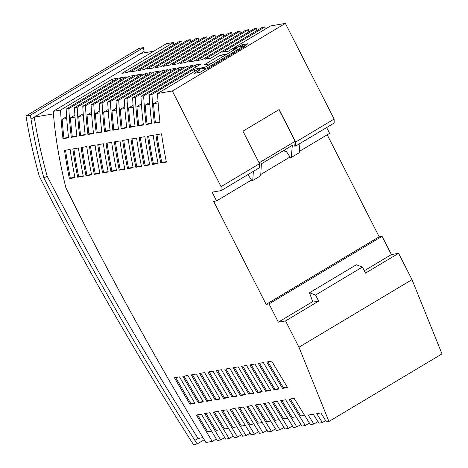 <?xml version="1.0" encoding="UTF-8"?>
<svg xmlns="http://www.w3.org/2000/svg" width="468" height="468" viewBox="0 0 468 468"><rect width="100%" height="100%" fill="white"/><g stroke="black" fill="none" stroke-linecap="round" stroke-linejoin="round"><path stroke-width="0.7" d="M328.94 421.475L441.991 353.896L412.004 279.63L298.953 347.215L328.94 421.475L326.494 421.896A1170.842 489.259 59.1 0 1 320.867 412.934L316.737 413.636A1180.115 493.132 -120.9 0 0 322.358 422.598L325.687 420.609M317.924 421.615L313.852 424.055A1199.168 501.093 -120.9 0 1 308.248 415.087L313.297 414.227A1187.825 496.355 59.1 0 0 318.913 423.189L322.358 422.598M309.43 423.066L305.352 425.506A1218.222 509.055 -120.9 0 1 289.078 399.186L294.109 398.326A1206.878 504.317 59.1 0 0 310.413 424.64L313.852 424.055M300.936 424.517L296.864 426.951A1237.275 517.017 -120.9 0 1 280.63 400.631L285.661 399.771A1225.926 512.273 59.1 0 0 301.918 426.091L305.352 425.506M292.453 425.962L288.376 428.401A1256.328 524.979 -120.9 0 1 272.183 402.07L277.214 401.211A1244.974 520.235 59.1 0 0 293.436 427.536L296.864 426.951M283.977 427.407L279.893 429.846A1275.388 532.941 -120.9 0 1 263.741 403.51L268.778 402.65A1264.021 528.191 59.1 0 0 284.954 428.986L288.376 428.401M275.5 428.852L271.422 431.297A1294.441 540.903 -120.9 0 1 255.306 404.949L260.343 404.095A1283.069 536.152 59.1 0 0 276.477 430.431L279.893 429.846M267.035 430.297L262.952 432.742A1313.495 548.865 -120.9 0 1 246.87 406.388L251.907 405.534A1302.116 544.108 59.1 0 0 268.006 431.876L271.422 431.297M258.57 431.742L254.487 434.187A1332.548 556.826 -120.9 0 1 238.44 407.827L243.477 406.967A1321.164 552.07 59.1 0 0 259.541 433.321L262.952 432.742M250.111 433.187L246.022 435.632A1351.602 564.788 -120.9 0 1 230.016 409.266L235.053 408.406A1340.212 560.032 59.1 0 0 251.082 434.766L254.487 434.187M241.652 434.626L237.569 437.071A1370.655 572.75 -120.9 0 1 221.592 410.705L226.629 409.845A1359.259 567.988 59.1 0 0 242.623 436.211L246.022 435.632M233.204 436.071L229.115 438.516A1389.708 580.712 -120.9 0 1 213.174 412.144L218.211 411.284A1378.307 575.95 59.1 0 0 234.17 437.65L237.569 437.071M224.757 437.51L220.662 439.955A1408.762 588.674 -120.9 0 1 204.756 413.577L209.793 412.717A1397.354 583.912 59.1 0 0 225.722 439.095L229.115 438.516M216.315 438.949L212.22 441.4A1427.821 596.636 -120.9 0 1 196.344 415.017L201.38 414.157A1416.408 591.868 59.1 0 0 217.275 440.534L220.662 439.955M221.071 186.656L221.124 190.616L259.564 167.638L259.512 163.677L221.071 186.656L172.323 90.985L157.558 93.506L199.871 68.211L194.273 69.165L151.96 94.46L149.245 94.922L200.93 64.028L195.326 64.982L143.647 95.882L140.938 96.344L192.617 65.444L187.019 66.403L135.34 97.297L132.631 97.759L184.31 66.865L178.712 67.819L127.027 98.713L124.318 99.175L176.003 68.281L170.399 69.241L118.72 100.134L116.011 100.597L167.69 69.703L162.092 70.656L110.413 101.55L107.698 102.012L159.383 71.118L153.785 72.072L102.1 102.972L99.391 103.434L151.07 72.534L145.472 73.494L93.793 104.387L91.084 104.85L142.763 73.956L137.165 74.909L85.48 105.809L82.772 106.271L134.456 75.371L128.852 76.331L77.173 107.225L74.465 107.687L126.144 76.793L120.545 77.746L68.866 108.64L66.158 109.102L117.837 78.209L112.238 79.162L60.553 110.062L53.223 111.314A408.213 170.58 59.1 0 0 65.848 187.645A1441.697 602.439 59.1 0 0 205.908 442.476L212.22 441.4M315.561 295.045L318.667 301.129L312.881 302.117L309.494 292.769L315.561 295.045L362.402 267.041L365.502 273.131L398.607 253.334L412.004 279.63M298.953 347.215L285.556 320.919L318.667 301.129M309.494 292.769L356.335 264.771L362.402 267.041M398.607 253.334L391.383 254.569L382.081 236.311L269.03 303.896L278.331 322.154L312.7 301.608M364.297 270.761L391.383 254.569M285.556 320.919L278.331 322.154M251.491 180.04L216.561 200.924L213.671 201.415L266.14 304.387L379.191 236.802L382.081 236.311M266.14 304.387L269.03 303.896M327.202 134.778L379.191 236.802M260.775 174.488L289.99 157.02M299.327 151.445L329.612 133.339L326.652 127.53M284.251 150.169L284.918 151.48L286.223 151.24L290.412 157.657L291.248 157.505L299.233 152.732L299.9 143.524M216.561 200.924L212.092 192.155L221.124 190.616M259.512 163.677L242.951 131.18L279.127 109.553L295.688 142.05L295.741 146.01L334.175 123.031L334.123 119.071L285.375 23.4L270.609 25.921L228.296 51.217L222.698 52.17L265.011 26.875L262.296 27.337L210.618 58.237L205.019 59.19L256.698 28.296L253.989 28.759L202.311 59.652L196.712 60.606L248.391 29.712L245.682 30.174L193.998 61.068L188.399 62.028L240.078 31.134L237.37 31.596L185.691 62.49L180.092 63.443L231.771 32.549L229.063 33.012L177.384 63.905L171.779 64.865L223.464 33.965L220.756 34.427L169.071 65.327L163.472 66.28L215.151 35.387L212.443 35.849L160.764 66.743L155.165 67.702L206.844 36.802L204.136 37.264L152.451 68.164L146.853 69.118L198.537 38.224L195.823 38.686L144.144 69.58L138.546 70.533L190.224 39.64L187.516 40.102L135.837 70.996L130.233 71.955L181.917 41.055L179.209 41.523L127.524 72.417L121.926 73.371L173.605 42.477L166.275 43.729L53.223 111.314M295.741 146.01L294.764 146.174L295.121 141.318L278.975 109.641M295.688 142.05L334.123 119.071M172.323 90.985L285.375 23.4M198.713 72.546L199.28 70.241L194.109 73.33L200.164 72.3L205.329 69.211L207.406 68.855L244.875 46.455L243.74 46.648M227.109 54.042L220.305 55.201L204.159 64.859L210.957 63.695M234.012 49.912L233.842 49.579L232.227 50.544L233.245 50.374M243.582 46.344L247.964 43.717L241.915 44.752L237.96 47.116M30.42 115.204L143.471 47.619L139.06 48.374L26.009 115.959L30.42 115.204L31.011 119.071A405.937 169.627 -120.9 0 0 43.916 178.051L47.145 176.12A1441.487 602.351 -120.9 0 0 198.122 438.457L202.972 437.627M153.756 51.211L140.833 53.416L34.246 117.14A405.937 169.627 -120.9 0 0 47.145 176.12M143.471 47.619L144.068 51.486A405.937 169.627 59.1 0 0 144.279 52.831M204.247 439.733L197.168 443.968L193.459 444.6A1449.77 605.814 59.1 0 1 50.474 198.151L39.218 176.062A414.221 173.09 59.1 0 1 26.009 115.959M43.916 178.051A1441.487 602.351 -120.9 0 0 194.893 440.388L197.168 443.968M53.422 113.87L34.246 117.14L31.011 119.071M131.327 64.619L116.427 73.529M147.478 54.967L132.579 63.87M153.785 72.072A459.787 192.132 -120.9 0 0 153.902 74.394M112.238 79.162A459.787 192.132 -120.9 0 0 112.355 81.485M295.121 141.318L259.091 162.858M175.652 377.547A1427.821 596.636 -120.9 0 0 190.897 403.621L194.746 402.966M190.897 403.621L189.926 404.2L194.969 403.34A1416.39 591.862 59.1 0 1 179.484 376.892L174.465 377.746A1427.821 596.636 -120.9 0 0 189.926 404.2M195.326 64.982A459.787 192.132 -120.9 0 0 195.448 67.304M262.261 391.856A1263.998 528.185 59.1 0 1 246.554 365.444L241.535 366.298A1275.388 532.941 -120.9 0 0 257.224 392.716L262.261 391.856M242.728 366.099A1275.388 532.941 -120.9 0 0 258.196 392.137L257.224 392.716M258.196 392.137L262.033 391.482M158.073 163.513A459.787 192.132 59.1 0 1 153.211 135.246L147.613 136.206A459.787 192.132 -120.9 0 0 152.474 164.467L158.073 163.513M148.643 136.03A459.787 192.132 -120.9 0 0 153.44 163.888L152.474 164.467M153.44 163.888L157.991 163.11M267.918 361.799A1218.222 509.055 -120.9 0 0 283.485 387.82L282.514 388.399L287.551 387.539A1206.861 504.305 59.1 0 1 271.738 361.144L266.731 361.998A1218.222 509.055 -120.9 0 0 282.514 388.399M283.485 387.82L287.323 387.165M231.964 397.028L237.001 396.168A1321.146 552.064 59.1 0 1 221.387 369.738L216.368 370.597A1332.548 556.826 -120.9 0 0 231.964 397.028L232.935 396.449L236.779 395.793M217.556 370.393A1332.548 556.826 -120.9 0 0 232.935 396.449M73.856 148.789A459.787 192.132 -120.9 0 0 78.659 176.652L77.688 177.232L83.292 176.278A459.787 192.132 59.1 0 1 78.431 148.011L72.832 148.964A459.787 192.132 -120.9 0 0 77.688 177.232M245.419 394.729A1302.099 544.103 59.1 0 1 229.77 368.31L224.757 369.164A1313.495 548.865 -120.9 0 0 240.382 395.589L245.419 394.729M225.945 368.959A1313.495 548.865 -120.9 0 0 241.353 395.01L240.382 395.589M241.353 395.01L245.197 394.354M166.38 162.092A459.787 192.132 59.1 0 1 161.524 133.83L155.926 134.784A459.787 192.132 -120.9 0 0 160.781 163.051L166.38 162.092M156.95 134.608A459.787 192.132 -120.9 0 0 161.752 162.472L160.781 163.051M161.752 162.472L166.304 161.694M274.084 389.838L279.115 388.978A1225.908 512.267 59.1 0 1 263.344 362.577L258.33 363.431A1237.275 517.017 -120.9 0 0 274.084 389.838L275.049 389.259L278.887 388.604M259.518 363.232A1237.275 517.017 -120.9 0 0 275.049 389.259M128.285 139.499L122.686 140.458A459.787 192.132 -120.9 0 0 127.548 168.72L133.146 167.766A459.787 192.132 59.1 0 1 128.285 139.499M123.716 140.283A459.787 192.132 -120.9 0 0 128.513 168.141L127.548 168.72M128.513 168.141L133.064 167.369M74.979 177.694A459.787 192.132 59.1 0 1 70.124 149.427L64.52 150.386A459.787 192.132 -120.9 0 0 69.381 178.647L74.979 177.694M65.549 150.21A459.787 192.132 -120.9 0 0 70.352 178.068L69.381 178.647M70.352 178.068L74.903 177.296M99.906 173.441A459.787 192.132 59.1 0 1 95.051 145.174L89.452 146.133A459.787 192.132 -120.9 0 0 94.308 174.394L99.906 173.441M90.476 145.957A459.787 192.132 -120.9 0 0 95.279 173.815L94.308 174.394M95.279 173.815L99.83 173.037M141.453 166.351A459.787 192.132 59.1 0 1 136.597 138.083L130.999 139.037A459.787 192.132 -120.9 0 0 135.855 167.304L141.453 166.351M132.023 138.861A459.787 192.132 -120.9 0 0 136.826 166.725L135.855 167.304M136.826 166.725L141.377 165.947M248.8 394.155L253.837 393.295A1283.051 536.141 59.1 0 1 238.159 366.877L233.146 367.731A1294.441 540.903 -120.9 0 0 248.8 394.155L249.772 393.576L253.615 392.921M234.333 367.526A1294.441 540.903 -120.9 0 0 249.772 393.576M220.182 399.04A1359.242 567.982 59.1 0 1 204.621 372.598L199.602 373.458A1370.655 572.75 -120.9 0 0 215.145 399.9L220.182 399.04M200.79 373.253A1370.655 572.75 -120.9 0 0 216.111 399.321L215.145 399.9M216.111 399.321L219.96 398.66M192.406 374.687A1389.708 580.712 -120.9 0 0 207.704 400.754L206.733 401.333L211.776 400.473A1378.289 575.944 59.1 0 1 196.238 374.031L191.219 374.886A1389.708 580.712 -120.9 0 0 206.733 401.333M207.704 400.754L211.548 400.099M213.004 371.171L207.985 372.025A1351.602 564.788 -120.9 0 0 223.552 398.461L228.589 397.601A1340.194 560.02 59.1 0 1 213.004 371.171M209.173 371.826A1351.602 564.788 -120.9 0 0 224.523 397.882L223.552 398.461M224.523 397.882L228.366 397.227M184.029 376.114A1408.762 588.674 -120.9 0 0 199.298 402.188L198.333 402.767L203.369 401.907A1397.343 583.9 59.1 0 1 187.861 375.459L182.842 376.319A1408.762 588.674 -120.9 0 0 198.333 402.767M199.298 402.188L203.147 401.532M86.738 146.595L81.139 147.549A459.787 192.132 -120.9 0 0 86.001 175.816L91.599 174.856A459.787 192.132 59.1 0 1 86.738 146.595M82.169 147.373A459.787 192.132 -120.9 0 0 86.966 175.237L86.001 175.816M86.966 175.237L91.517 174.459M265.654 391.277L270.685 390.417A1244.95 520.223 59.1 0 1 254.943 364.01L249.93 364.865A1256.328 524.979 -120.9 0 0 265.654 391.277L266.62 390.698L270.457 390.043M251.123 364.666A1256.328 524.979 -120.9 0 0 266.62 390.698M111.671 142.336L106.066 143.296A459.787 192.132 -120.9 0 0 110.928 171.557L116.526 170.604A459.787 192.132 59.1 0 1 111.671 142.336M107.096 143.12A459.787 192.132 -120.9 0 0 111.893 170.978L110.928 171.557M111.893 170.978L116.444 170.2M149.766 164.929A459.787 192.132 59.1 0 1 144.904 136.668L139.306 137.621A459.787 192.132 -120.9 0 0 144.162 165.888L149.766 164.929M140.33 137.446A459.787 192.132 -120.9 0 0 145.133 165.309L144.162 165.888M145.133 165.309L149.684 164.531M119.978 140.921L114.379 141.874A459.787 192.132 -120.9 0 0 119.235 170.141L124.833 169.182A459.787 192.132 59.1 0 1 119.978 140.921M115.403 141.699A459.787 192.132 -120.9 0 0 120.206 169.562L119.235 170.141M120.206 169.562L124.757 168.784M108.219 172.019A459.787 192.132 59.1 0 1 103.358 143.758L97.759 144.711A459.787 192.132 -120.9 0 0 102.615 172.979L108.219 172.019M98.789 144.536A459.787 192.132 -120.9 0 0 103.586 172.399L102.615 172.979M103.586 172.399L108.137 171.621M211.594 431.168L207.739 431.824A1427.821 596.636 -120.9 0 1 197.537 414.812M128.852 76.331A459.787 192.132 -120.9 0 0 128.975 78.647M120.545 77.746A459.787 192.132 -120.9 0 0 120.668 80.069M78.659 176.652L83.21 175.874M170.399 69.241A459.787 192.132 -120.9 0 0 170.522 71.557M145.472 73.494A459.787 192.132 -120.9 0 0 145.595 75.81M137.165 74.909A459.787 192.132 -120.9 0 0 137.282 77.232M187.019 66.403A459.787 192.132 -120.9 0 0 187.141 68.72M162.092 70.656A459.787 192.132 -120.9 0 0 162.215 72.973M178.712 67.819A459.787 192.132 -120.9 0 0 178.829 70.141M74.909 115.21L70.44 117.883L75.044 117.099M70.44 117.883A459.787 192.132 -120.9 0 0 72.271 136.744L76.851 135.96M287.633 418.193L283.784 418.848A1256.328 524.979 -120.9 0 1 273.382 401.866M220.03 429.729L216.175 430.385A1408.762 588.674 -120.9 0 1 205.949 413.373M194.273 69.165A459.787 192.132 -120.9 0 0 194.39 71.487M291.248 157.505L292.325 145.343L261.378 163.847L260.705 175.763L252.72 180.537L253.387 171.329M252.72 180.537L251.907 180.677L247.958 174.576M173.605 42.477A459.787 192.132 -120.9 0 0 173.727 44.793M181.917 41.055A459.787 192.132 -120.9 0 0 182.034 43.378M190.224 39.64A459.787 192.132 -120.9 0 0 190.347 41.962M198.537 38.224A459.787 192.132 -120.9 0 0 198.654 40.54M206.844 36.802A459.787 192.132 -120.9 0 0 206.967 39.125M215.151 35.387A459.787 192.132 -120.9 0 0 215.274 37.703M223.464 33.965A459.787 192.132 -120.9 0 0 223.581 36.288M231.771 32.549A459.787 192.132 -120.9 0 0 231.894 34.866M240.078 31.134A459.787 192.132 -120.9 0 0 240.201 33.45M248.391 29.712A459.787 192.132 -120.9 0 0 248.514 32.035M256.698 28.296A459.787 192.132 -120.9 0 0 256.821 30.613M265.011 26.875A459.787 192.132 -120.9 0 0 265.128 29.197M151.96 94.46A459.787 192.132 -120.9 0 0 154.393 123.137L159.992 122.183A459.787 192.132 59.1 0 1 157.558 93.506M143.647 95.882A459.787 192.132 -120.9 0 0 146.086 124.558L151.685 123.599A459.787 192.132 59.1 0 1 149.245 94.922M135.34 97.297A459.787 192.132 -120.9 0 0 137.773 125.974L143.378 125.02A459.787 192.132 59.1 0 1 140.938 96.344M127.027 98.713A459.787 192.132 -120.9 0 0 129.466 127.395L135.065 126.436A459.787 192.132 59.1 0 1 132.631 97.759M118.72 100.134A459.787 192.132 -120.9 0 0 121.159 128.811L126.758 127.858A459.787 192.132 59.1 0 1 124.318 99.175M110.413 101.55A459.787 192.132 -120.9 0 0 112.846 130.227L118.445 129.273A459.787 192.132 59.1 0 1 116.011 100.597M102.1 102.972A459.787 192.132 -120.9 0 0 104.539 131.648L110.138 130.695A459.787 192.132 59.1 0 1 107.698 102.012M93.793 104.387A459.787 192.132 -120.9 0 0 96.227 133.064L101.831 132.111A459.787 192.132 59.1 0 1 99.391 103.434M85.48 105.809A459.787 192.132 -120.9 0 0 87.92 134.486L93.518 133.526A459.787 192.132 59.1 0 1 91.084 104.85M77.173 107.225A459.787 192.132 -120.9 0 0 79.613 135.901L85.211 134.948A459.787 192.132 59.1 0 1 82.772 106.271M68.866 108.64A459.787 192.132 -120.9 0 0 71.3 137.323L76.898 136.363A459.787 192.132 59.1 0 1 74.465 107.687M60.553 110.062A459.787 192.132 -120.9 0 0 62.993 138.739L68.591 137.785A459.787 192.132 59.1 0 1 66.158 109.102M290.277 398.982A1218.222 509.055 -120.9 0 0 300.731 415.953L304.58 415.297M281.824 400.427A1237.275 517.017 -120.9 0 0 292.254 417.403L296.104 416.742M264.941 403.305A1275.388 532.941 -120.9 0 0 275.319 420.293L279.168 419.638M256.499 404.75A1294.441 540.903 -120.9 0 0 266.854 421.738L270.709 421.077M248.069 406.189A1313.495 548.865 -120.9 0 0 258.4 423.177L262.25 422.522M239.639 407.628A1332.548 556.826 -120.9 0 0 249.947 424.622L253.796 423.967M222.786 410.5A1370.655 572.75 -120.9 0 0 233.052 427.506L236.907 426.851M214.367 411.939A1389.708 580.712 -120.9 0 0 224.611 428.945L228.466 428.29M66.596 116.631L62.133 119.299A459.787 192.132 -120.9 0 0 63.964 138.159L62.993 138.739M72.271 136.744L71.3 137.323M83.216 113.794L78.753 116.462A459.787 192.132 -120.9 0 0 80.578 135.322L79.613 135.901M80.578 135.322L85.164 134.538M91.529 112.378L87.06 115.046A459.787 192.132 -120.9 0 0 88.891 133.906L87.92 134.486M88.891 133.906L93.471 133.123M99.836 110.957L95.367 113.63A459.787 192.132 -120.9 0 0 97.198 132.485L96.227 133.064M97.198 132.485L101.778 131.707M108.143 109.541L103.68 112.209A459.787 192.132 -120.9 0 0 105.505 131.069L104.539 131.648M105.505 131.069L110.091 130.285M116.456 108.12L111.987 110.793A459.787 192.132 -120.9 0 0 113.818 129.648L112.846 130.227M113.818 129.648L118.398 128.87M124.763 106.704L120.299 109.372A459.787 192.132 -120.9 0 0 122.125 128.232L121.159 128.811M122.125 128.232L126.711 127.448M133.07 105.282L128.606 107.956A459.787 192.132 -120.9 0 0 130.437 126.816L129.466 127.395M130.437 126.816L135.018 126.032M141.383 103.867L136.913 106.534A459.787 192.132 -120.9 0 0 138.744 125.395L137.773 125.974M138.744 125.395L143.325 124.611M149.69 102.451L145.226 105.119A459.787 192.132 -120.9 0 0 147.051 123.979L146.086 124.558M147.051 123.979L151.638 123.195M158.003 101.029L153.533 103.703A459.787 192.132 -120.9 0 0 155.364 122.557L154.393 123.137M155.364 122.557L159.945 121.779M231.21 409.061A1351.602 564.788 -120.9 0 0 241.5 426.067L245.349 425.406M63.964 138.159L68.544 137.376M62.133 119.299L66.731 118.515M153.533 103.703L158.137 102.913M145.226 105.119L149.824 104.335M136.913 106.534L141.517 105.75M128.606 107.956L133.204 107.172M120.299 109.372L124.897 108.588M111.987 110.793L116.591 110.009M103.68 112.209L108.278 111.425M95.367 113.63L99.971 112.841M87.06 115.046L91.658 114.262M78.753 116.462L83.351 115.678M241.915 44.752L242.705 46.309M223.189 56.382L220.305 55.201M243.927 47.022L243.495 46.174L207.318 67.802L207.751 68.65M204.925 69.451L205.241 68.152L207.318 67.802M199.28 70.241L199.549 69.124L205.241 68.152L205.744 69.141M243.495 46.174L235.726 47.496L233.468 48.847L233.842 49.579M199.549 69.124L201.813 67.772L205.066 67.216L236.72 48.298L233.468 48.847M140.833 53.416L144.068 51.486M198.122 438.457L194.893 440.388"/></g></svg>

